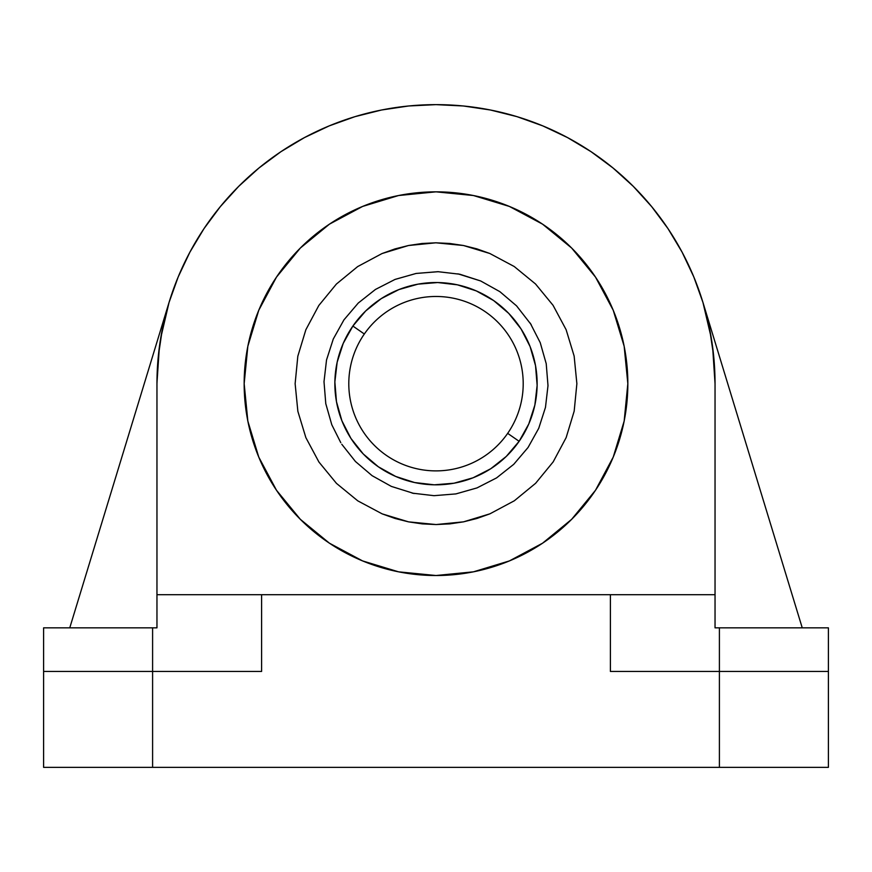 <?xml version="1.0" encoding="UTF-8"?>
<svg xmlns="http://www.w3.org/2000/svg" width="872" height="872" viewBox="0 0 872 872"><rect width="100%" height="100%" fill="white"/><g stroke="black" fill="none" stroke-linecap="round" stroke-linejoin="round"><path stroke-width="1.31" d="M576.872 383.68L574.136 356.038L566.124 329.703L553.066 305.32L535.539 283.989L514.207 266.505L489.802 253.48L476.821 248.847L463.457 245.501L449.723 243.473L435.902 242.808L422.157 243.484L408.488 245.512L395.016 248.901L382.045 253.545L357.673 266.581L336.385 284.065L318.825 305.473L305.854 329.747L297.821 356.223L295.128 383.68L297.864 411.322L305.876 437.657L318.934 462.04L336.461 483.371L357.793 500.855L382.198 513.88L395.18 518.513L408.543 521.859L422.277 523.887L436.098 524.552L449.843 523.876L463.512 521.848L476.984 518.458L489.955 513.815L514.327 500.779L535.615 483.295L553.175 461.888L566.146 437.613L574.179 411.137L576.872 383.68L574.179 411.137L566.146 437.613L553.175 461.888L535.615 483.295L514.327 500.779L489.955 513.815L463.512 521.848L436.098 524.552L408.543 521.859L382.198 513.88L357.793 500.855L336.461 483.371L318.934 462.04L305.876 437.657L297.864 411.322L295.128 383.68L297.821 356.223L305.854 329.747L318.825 305.473L336.385 284.065L357.673 266.581L382.045 253.545L408.488 245.512L435.902 242.808L463.457 245.501L489.802 253.48L514.207 266.505L535.539 283.989L553.066 305.32L566.124 329.703L574.136 356.038L576.872 383.68M329.42 224.169L300.35 248.03L329.42 224.169L362.589 206.446L398.569 195.524L436 191.84A191.84 191.84 0 0 1 627.84 383.68A191.84 191.84 0 0 1 436 575.52A191.84 191.84 0 0 1 244.16 383.68A191.84 191.84 0 0 1 436 191.84L398.569 195.524L362.589 206.446L329.42 224.169L300.35 248.03L276.489 277.1L258.766 310.269L247.844 346.249L244.16 383.68L247.844 421.111L258.766 457.092L276.489 490.26L300.35 519.331L329.42 543.191L362.589 560.914L398.569 571.836L436 575.52L473.431 571.836L509.412 560.914L542.58 543.191L571.651 519.331L595.511 490.26L613.234 457.092L624.156 421.111L627.84 383.68L624.156 346.249L613.234 310.269L595.511 277.1L571.651 248.03L542.58 224.169L509.412 206.446L473.431 195.524L436 191.84A191.84 191.84 0 0 1 627.84 383.68A191.84 191.84 0 0 1 436 575.52A191.84 191.84 0 0 1 244.16 383.68A191.84 191.84 0 0 1 436 191.84L473.431 195.524L509.412 206.446L542.58 224.169L571.651 248.03L542.58 224.169M595.511 277.1L571.651 248.03L595.511 277.1L613.234 310.269L624.156 346.249L627.84 383.68L624.156 421.111L613.234 457.092L595.511 490.26L571.651 519.331L542.58 543.191L509.412 560.914L473.431 571.836L436 575.52L398.569 571.836L362.589 560.914L329.42 543.191L300.35 519.331L276.489 490.26L258.766 457.092L247.844 421.111L244.16 383.68L247.844 346.249L258.766 310.269L276.489 277.1L300.35 248.03L276.489 277.1M281.013 151.641A279.04 279.04 0 0 0 203.983 228.649L189.911 252.139L178.204 276.893L168.972 302.682L162.323 329.245L158.301 356.332L156.96 383.68A279.04 279.04 0 0 1 436 104.64A279.04 279.04 0 0 0 435.815 104.64M408.837 105.97A279.04 279.04 0 0 0 354.85 116.706M329.311 125.841A279.04 279.04 0 0 0 329.213 125.884L304.459 137.591L280.969 151.663L258.984 167.98L238.688 186.368L220.3 206.664L203.983 228.649L189.911 252.139L178.204 276.893A279.04 279.04 0 0 0 169.103 302.246L69.76 627.84L169.103 302.246M156.96 383.135L159.369 347.056L158.323 356.114M160.71 338.074L169.048 302.442M177.594 594.704L156.96 594.704L156.96 383.68L156.96 627.84L156.96 594.704L715.04 594.704L715.04 383.68L713.699 356.332L709.677 329.245L703.028 302.682L693.796 276.893L682.089 252.139L668.017 228.649L651.7 206.664L633.312 186.368L613.016 167.98L591.031 151.663L567.541 137.591L542.787 125.884L516.998 116.652L490.435 110.003L463.348 105.981L436 104.64L408.652 105.981L381.565 110.003L355.002 116.652L329.213 125.884L304.459 137.591M152.6 627.84L156.96 627.84L152.6 627.84L152.6 671.44L152.6 627.84L43.6 627.84L152.6 627.84M436 104.64A279.04 279.04 -90 0 1 715.04 383.68L713.699 356.332M713.678 356.114L712.631 347.056L715.04 383.68L715.04 627.84L719.4 627.84L719.4 671.44L610.4 671.44L610.4 594.704L261.6 594.704L261.6 671.44L43.6 671.44L43.6 627.84L43.6 767.36L152.6 767.36L152.6 671.44L43.6 671.44L43.6 767.36L719.4 767.36L719.4 627.84L715.04 627.84L715.04 594.704L694.406 594.704M711.279 338.031L709.71 329.42M693.796 276.893L682.089 252.139M613.016 167.98L591.031 151.663L567.541 137.591L542.787 125.884L516.998 116.652M490.435 110.003L463.348 105.981M355.002 116.652L329.213 125.884M258.984 167.98L238.688 186.368M220.3 206.664L203.983 228.649M162.29 329.42L160.72 338.031M802.24 627.84L702.897 302.246L802.24 627.84M702.952 302.442L711.29 338.074L702.952 302.442M712.631 347.056L715.04 383.68M261.6 594.704L261.6 671.44L152.6 671.44L152.6 767.36L828.4 767.36L828.4 671.44L719.4 671.44L719.4 767.36L828.4 767.36L828.4 627.84L719.4 627.84L828.4 627.84L828.4 671.44L610.4 671.44L610.4 594.704M355.438 461.495L372.115 475.687L355.438 461.495L341.791 444.273L355.438 461.495L341.791 444.273L355.438 461.495L372.115 475.687L391.343 486.402L414.047 493.519M499.885 291.673L516.562 305.865L499.885 291.673L516.562 305.865L499.885 291.673L480.657 280.958L499.885 291.673L480.657 280.958L459.827 274.233L437.973 271.683L416.118 273.448L395.136 279.389M395.005 279.443L375.429 289.46L395.005 279.443L416.118 273.448L438.289 271.693M516.562 305.865L531.19 324.635M364.333 333.998A87.2 87.2 0 0 0 386.318 455.348A87.2 87.2 0 0 0 507.668 433.362L519.123 441.308A101.152 101.152 0 0 1 378.372 466.803A101.152 101.152 0 0 1 352.877 326.052L364.333 333.998A87.2 87.2 0 0 1 485.682 312.013A87.2 87.2 0 0 1 507.668 433.362A87.2 87.2 0 0 1 386.318 455.348A87.2 87.2 0 0 1 364.333 333.998L352.877 326.052L343.23 343.372L352.877 326.052L365.717 310.933L352.877 326.052A101.152 101.152 0 0 1 493.628 300.557A101.152 101.152 0 0 1 519.123 441.308L528.77 423.988L534.852 405.109L528.77 423.988L519.123 441.308L506.283 456.427L519.123 441.308L507.668 433.362A87.2 87.2 0 0 0 485.682 312.013A87.2 87.2 0 0 0 364.333 333.998M375.429 289.46L358.261 303.042L375.516 289.406M537.141 385.413L535.528 365.651L537.141 385.413L534.852 405.109M530.1 346.576L521.053 328.929L508.747 313.397L493.628 300.557L476.308 290.91L493.628 300.557L508.747 313.397L521.053 328.929L530.1 346.576L535.528 365.651M437.733 282.539L417.971 284.152L398.896 289.58L381.249 298.627L398.896 289.58L417.971 284.152L437.733 282.539L457.429 284.828L476.308 290.91M337.148 362.251L334.859 381.947L337.148 362.251L343.23 343.372M350.947 438.431L363.253 453.963L350.947 438.431L341.9 420.784L336.472 401.709L334.859 381.947M454.029 483.208L473.104 477.78L490.751 468.733L473.104 477.78L454.029 483.208L434.267 484.821L414.571 482.532L395.692 476.45L378.372 466.803L363.253 453.963M331.774 424.708L325.779 403.649L324.002 381.707L326.531 359.962L333.278 339.023L343.95 319.861L358.261 303.042L343.95 319.861L333.278 339.023L326.531 359.962L324.002 381.707L325.779 403.649L331.774 424.708L340.788 442.693M412.173 493.127L434.027 495.678L455.882 493.912L476.995 487.917L496.571 477.9L513.739 464.318L528.051 447.5L538.722 428.337L545.469 407.398L547.998 385.653L546.221 363.711L540.226 342.652L530.209 323.087M480.657 280.958L457.909 273.83M434.027 495.678L455.882 493.912L476.995 487.917L496.571 477.9L513.739 464.318L528.051 447.5L538.722 428.337L545.469 407.398L547.998 385.653L546.221 363.711L540.226 342.652M372.115 475.687L391.343 486.402M365.717 310.933L381.249 298.627M506.283 456.427L490.751 468.733"/></g></svg>
